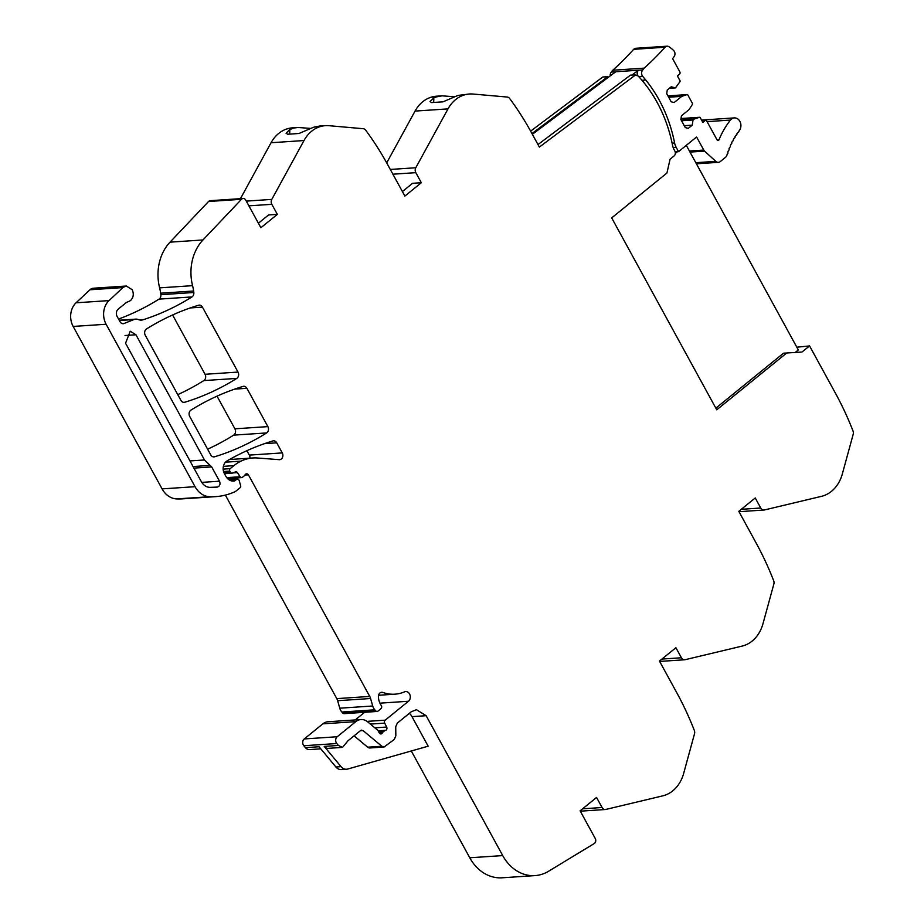 <?xml version="1.0" encoding="UTF-8"?>
<svg xmlns="http://www.w3.org/2000/svg" width="924" height="924" viewBox="0 0 924 924"><rect width="100%" height="100%" fill="white"/><g stroke="black" fill="none" stroke-linecap="round" stroke-linejoin="round"><path stroke-width="1.39" d="M122.892 287.583L89.94 289.778L123.239 287.283L109.02 300.6A17.591 14.253 86.2 0 0 106.11 324.243L195.045 486.694A21.991 17.81 86.2 0 0 209.632 496.719A83.784 67.856 86.2 0 0 215.581 496.638A83.784 67.856 86.2 0 0 235.043 491.707A4.401 3.569 86.2 0 0 235.747 491.268L240.113 487.733A1.756 1.421 86.2 0 0 240.644 485.712L239.201 480.63A2.206 1.779 86.2 0 0 236.509 479.464L235.054 480.642L231.497 480.884M109.02 300.6L76.068 302.795L89.94 289.778M229.452 459.528L252.91 457.969A48.545 39.316 86.2 0 1 257.473 457.992L279.198 459.678A4.401 3.557 86.2 0 0 279.614 459.678A4.401 3.557 86.2 0 0 282.259 452.91L276.75 442.827A4.401 3.557 86.2 0 0 273.516 440.829A4.401 3.557 86.2 0 0 272.869 440.944A308.096 249.515 86.2 0 0 227.096 460.88A8.801 7.126 86.2 0 0 224.405 473.619L225.849 476.264A10.557 8.547 86.2 0 0 233.61 481.069A10.557 8.547 86.2 0 0 234.338 480.977A2.206 1.79 86.2 0 0 235.054 480.642M252.91 457.969A48.545 39.316 86.2 0 0 240.933 461.157A48.418 39.212 86.2 0 0 233.888 465.65L230.18 468.664A1.756 1.421 86.2 0 0 229.81 471.09L230.411 472.176A2.195 1.779 86.2 0 0 232.478 473.076L235.458 471.875A2.195 1.779 86.2 0 1 237.433 472.614L240.136 476.749A2.195 1.779 86.2 0 0 242.527 477.246L244.121 475.941A4.412 3.569 86.2 0 0 245.022 474.878A2.645 2.137 86.2 0 1 248.417 474.821L369.739 696.43L336.786 698.625L225.364 495.102M375.802 710.891L342.85 713.085A2.195 1.779 86.2 0 0 344.155 713.651L377.108 711.457A2.195 1.779 86.2 0 1 375.802 710.891L374.809 709.817A8.836 7.161 86.2 0 1 372.719 705.994L370.582 698.509A8.813 7.138 86.2 0 0 369.739 696.43M377.108 711.457A2.195 1.779 86.2 0 0 377.962 711.11L380.907 708.72A2.206 1.779 86.2 0 0 381.242 705.462A14.183 11.481 86.2 0 1 378.401 696.765A4.401 3.569 86.2 0 1 381.67 692.284A4.401 3.569 86.2 0 1 382.871 692.457A43.982 35.62 86.2 0 0 394.894 694.178A43.982 35.62 86.2 0 0 404.539 691.845A5.278 4.274 86.2 0 1 405.694 691.568A5.278 4.274 86.2 0 1 410.071 695.206A5.278 4.274 86.2 0 1 408.466 701.258L385.192 720.166A2.195 1.779 86.2 0 0 384.696 723.134L386.682 727.061L374.855 727.846M378.124 730.826L385.585 730.33A2.206 1.779 86.2 0 0 386.682 727.061M385.585 730.33A4.412 3.569 86.2 0 0 384.396 730.942L383.148 731.947A4.412 3.569 86.2 0 0 382.236 733.055A2.206 1.779 86.2 0 1 379.29 732.951L378.078 730.745A2.206 1.79 86.2 0 0 377.581 730.122L367.683 721.863A13.202 10.684 86.2 0 0 360.984 719.553A13.202 10.684 86.2 0 0 355.798 721.644L337.214 736.74A4.401 3.569 86.2 0 0 336.786 743.531L338.38 745.46L342.504 747.389L347.955 740.817L360.649 730.503L363.028 730.549L381.843 746.257L384.084 747.019L394.294 739.431L395.842 735.793L395.726 726.784L397.274 723.146L411.261 711.792L416.447 709.69L426.137 715.696L502.725 855.589A43.982 35.62 86.2 0 0 535.042 875.606A43.982 35.62 86.2 0 0 548.579 871.251L594.224 843.554A3.523 2.853 86.2 0 0 595.252 838.484L580.11 810.822L596.569 797.458L602.078 807.518A4.401 3.569 86.2 0 0 605.301 809.516A4.401 3.569 86.2 0 0 605.786 809.447L662.774 795.853A35.193 28.494 86.2 0 0 679.475 783.113A35.251 28.552 86.2 0 0 683.656 773.411L694.513 733.795A4.447 3.592 86.2 0 0 694.34 730.48A286.094 231.693 86.2 0 0 676.83 692.815L659.447 661.076L675.906 647.712L681.415 657.773A4.401 3.569 86.2 0 0 684.649 659.771A4.401 3.569 86.2 0 0 685.123 659.701L742.122 646.095A35.193 28.494 86.2 0 0 758.823 633.367A35.251 28.552 86.2 0 0 762.993 623.654L773.85 584.049A4.447 3.592 86.2 0 0 773.677 580.734A286.094 231.693 86.2 0 0 756.167 543.069L738.796 511.33L755.243 497.967L760.752 508.015A4.401 3.569 86.2 0 0 763.986 510.025A4.401 3.569 86.2 0 0 764.471 509.944L821.459 496.35A35.193 28.494 86.2 0 0 838.16 483.622A35.251 28.552 86.2 0 0 842.341 473.908L853.187 434.303A4.447 3.592 86.2 0 0 853.014 430.977L851.789 427.881A285.99 231.612 86.2 0 0 835.504 393.312L809.563 345.923L796.823 347.205M361.688 730.087L360.649 730.503M636.082 75.537L636.428 75.514A3.615 2.922 86.2 0 1 638.542 76.403A129.314 104.724 86.2 0 1 672.556 145.345A13.225 10.707 86.2 0 0 674.127 149.734L674.843 151.039A3.523 2.853 86.2 0 1 674.139 155.89L670.062 159.24L666.932 173.031L611.688 217.902L716.747 409.806L786.694 353.003L801.94 352.044L809.563 345.923M636.428 75.514A3.615 2.922 86.2 0 0 636.093 75.56L635.712 74.809L630.457 75.156L537.987 144.548M436.682 96.835L442.065 95.83L436.509 96.2A35.251 28.552 86.2 0 0 431.127 97.205L436.682 96.835A35.193 28.494 86.2 0 0 433.841 97.921L430.053 101.548L431.67 102.587L443 101.836L455.474 96.477A35.193 28.494 86.2 0 1 458.304 95.391L469.461 93.994A35.251 28.552 86.2 0 1 473.042 94.04L507.23 97.055A4.447 3.592 86.2 0 1 509.678 98.533L511.561 101.097A285.99 231.612 86.2 0 1 531.496 132.698L539.373 147.089L635.712 74.809M469.461 93.994A35.251 28.552 86.2 0 0 464.079 95.01A35.193 28.494 86.2 0 0 448.001 108.882L415.788 167.752A4.401 3.569 86.2 0 0 415.823 172.661L421.332 182.721L412.578 183.31L402.402 191.568M319.692 126.034L325.467 125.652A35.251 28.552 86.2 0 1 329.048 125.699L363.236 128.713A4.447 3.592 86.2 0 1 365.685 130.18L367.567 132.756A285.99 231.612 86.2 0 1 387.502 164.345L404.874 196.084L421.332 182.721M325.467 125.652A35.251 28.552 86.2 0 0 320.085 126.657A35.193 28.494 86.2 0 0 304.008 140.54L271.795 199.399A4.401 3.569 86.2 0 0 271.829 204.32L277.339 214.38L268.584 214.957L258.408 223.227M243.151 198.475A3.523 2.853 86.2 0 0 241.499 199.295L202.968 239.963L170.016 242.157L208.547 201.49A3.523 2.853 86.2 0 1 210.198 200.681L243.151 198.475A3.523 2.853 86.2 0 1 245.738 200.081L260.88 227.743L277.339 214.38M202.968 239.963A43.994 35.632 86.2 0 0 192.573 285.666A44.017 35.643 86.2 0 1 193.624 291.002L193.821 292.492L160.868 294.687L160.672 293.208A44.017 35.643 86.2 0 0 159.621 287.872L192.573 285.666M119.208 320.235L135.724 319.127A8.859 7.173 86.2 0 1 138.484 319.612A9.286 7.531 86.2 0 0 141.384 320.108A9.286 7.531 86.2 0 0 142.827 319.843A308.131 249.549 86.2 0 0 191.984 296.927A4.401 3.557 86.2 0 0 193.821 292.492M135.724 319.127A8.859 7.173 86.2 0 0 133.934 319.542L124.128 323.481A4.401 3.557 86.2 0 1 123.227 323.689A4.401 3.557 86.2 0 1 119.993 321.679L117.105 316.412A5.278 4.274 86.2 0 1 118.214 309.113L125.294 303.361A13.225 10.707 86.2 0 1 128.494 301.628L130.503 300.566C133.46 297.62 134.038 294.017 132.236 289.755L126.345 286.024L123.239 287.283M209.679 487.364L217.336 487.087C219.854 486.186 220.582 484.222 219.519 481.196L211.7 466.92L204.493 459.967L135.955 334.765L130.226 331.231L125.549 343.22L201.305 481.612C203.372 485.181 206.168 487.11 209.679 487.364M180.896 400.358A4.401 3.557 86.2 0 0 184.13 402.356A4.401 3.557 86.2 0 0 184.777 402.24A308.166 249.572 86.2 0 0 236.763 378.401A4.401 3.569 86.2 0 0 238.022 372.083L202.448 307.126A4.401 3.557 86.2 0 0 199.226 305.128A4.401 3.557 86.2 0 0 198.579 305.243A308.166 249.572 86.2 0 0 146.512 328.932A4.401 3.569 86.2 0 0 145.253 335.25L180.896 400.358M190.956 410.117A4.401 3.569 86.2 0 0 189.709 416.447L210.753 454.885A4.401 3.557 86.2 0 0 213.987 456.895A4.401 3.557 86.2 0 0 214.634 456.768A308.166 249.572 86.2 0 0 266.62 432.94A4.401 3.569 86.2 0 0 267.879 426.622L246.893 388.299A4.401 3.557 86.2 0 0 243.659 386.29A4.401 3.557 86.2 0 0 243.012 386.417A308.166 249.572 86.2 0 0 190.956 410.117M126.345 286.024L93.393 288.219A7.912 6.41 86.2 0 0 90.286 289.478M118.561 319.057A308.131 249.549 86.2 0 0 159.032 299.122A4.401 3.557 86.2 0 0 160.868 294.687M170.016 242.157A43.994 35.632 86.2 0 0 159.621 287.872M240.448 198.66L271.055 142.735L304.008 140.54M287.121 128.863L298.071 127.477L292.515 127.847A35.251 28.552 86.2 0 0 287.121 128.863A35.193 28.494 86.2 0 0 271.055 142.735M386.694 162.89L415.049 111.088L448.001 108.882M431.127 97.205A35.193 28.494 86.2 0 0 415.049 111.088M530.63 131.127L602.76 77.004L607.807 76.669L608.188 77.42L532.374 134.303M411.296 750.969L469.773 857.784A43.982 35.62 86.2 0 0 502.09 877.8L535.042 875.606M337.214 736.74L304.262 738.946A4.401 3.569 86.2 0 0 303.823 745.737L305.428 747.655A6.595 5.348 86.2 0 0 309.54 749.583L320.801 748.833M304.262 738.946L322.846 723.85L355.798 721.644M360.984 719.553L328.032 721.748A13.202 10.684 86.2 0 0 322.846 723.85M355.22 719.935L364.645 712.289M342.85 713.085L341.857 712.011L374.809 709.817M372.719 705.994L339.766 708.2A8.836 7.161 86.2 0 0 341.857 712.011M339.766 708.2L337.63 700.704A8.813 7.138 86.2 0 0 336.786 698.625M249.907 458.165A4.401 3.557 86.2 0 0 249.307 455.105L246.893 450.693M195.045 486.694L162.093 488.888A21.991 17.81 86.2 0 0 176.68 498.914A83.784 67.856 86.2 0 0 182.629 498.844L215.581 496.638M162.093 488.888L73.158 326.438L106.11 324.243M76.068 302.795A17.591 14.253 86.2 0 0 73.158 326.438M177.766 394.629A308.166 249.572 86.2 0 0 203.811 380.596A4.401 3.569 86.2 0 0 205.059 374.278L172.592 314.98M207.623 449.168A308.166 249.572 86.2 0 0 233.668 435.135A4.401 3.569 86.2 0 0 234.915 428.817L217.036 396.153M244.918 475.052L248.417 474.821M305.428 747.655L319.069 746.742L335.909 767.001A8.801 7.126 86.2 0 0 341.395 769.577L346.546 769.23A8.801 7.126 86.2 0 0 347.747 769.022L428.159 746.188L411.977 716.643A13.19 10.684 86.2 0 0 409.39 713.305M338.38 745.46L324.22 746.407L341.048 766.654A8.801 7.126 86.2 0 0 346.546 769.23M324.22 746.407A6.595 5.348 86.2 0 0 328.343 748.336L342.504 747.389M381.843 746.257L367.683 747.193L354.077 735.839M367.683 747.193A4.401 3.557 86.2 0 0 369.923 747.966L384.084 747.019M786.694 353.003L783.494 353.211L715.846 408.165M442.065 95.83L454.816 96.777M298.071 127.477L310.822 128.436M319.692 126.045L314.31 127.05A35.193 28.494 86.2 0 0 311.48 128.136L299.006 133.483L287.676 134.246L286.059 133.195L289.847 129.568L289.686 134.107M292.689 128.482A35.193 28.494 86.2 0 0 289.847 129.568M160.672 293.208L193.624 291.002M531.97 133.564L607.807 76.669M631.981 75.052L638.426 70.224L615.765 71.737L608.188 77.42M672.106 143.185L674.612 143.012A13.19 10.684 86.2 0 0 676.195 147.401L678.528 151.663L696.453 137.099A1.317 1.063 86.2 0 1 696.939 137.595L703.765 150.058A4.17 3.373 86.2 0 0 704.585 151.12L715.788 161.353A4.839 3.915 86.2 0 0 718.398 162.335A4.839 3.915 86.2 0 0 720.293 161.561L725.479 157.346A4.839 3.915 86.2 0 0 726.125 156.699A4.851 3.927 86.2 0 0 726.957 155.024A69.935 56.641 86.2 0 1 727.246 154.054A1.317 1.074 86.2 0 0 727.823 152.252A69.935 56.641 86.2 0 1 728.355 150.693A1.317 1.074 86.2 0 0 729.001 148.937A69.935 56.641 86.2 0 1 729.59 147.413A1.317 1.074 86.2 0 0 730.318 145.703A69.935 56.641 86.2 0 1 730.976 144.225A1.317 1.074 86.2 0 0 731.773 142.562A69.935 56.641 86.2 0 1 732.489 141.141A1.317 1.074 86.2 0 0 733.356 139.536A69.935 56.641 86.2 0 1 734.141 138.15A1.317 1.074 86.2 0 0 735.077 136.613A69.935 56.641 86.2 0 1 735.92 135.285A1.317 1.074 86.2 0 0 736.925 133.807A69.935 56.641 86.2 0 1 737.814 132.536A1.317 1.074 86.2 0 0 738.877 131.127A69.935 56.641 86.2 0 1 739.258 130.654A7.473 6.052 86.2 0 0 740.32 122.315A7.473 6.052 86.2 0 0 734.361 117.902A7.473 6.052 86.2 0 0 730.445 120.074A84.881 68.746 86.2 0 0 718.953 139.859A1.317 1.074 86.2 0 1 717.116 139.951L706.883 121.275A1.756 1.421 86.2 0 0 704.908 120.744L702.852 122.418L700.253 117.683A0.878 0.716 86.2 0 0 699.456 117.302L694.201 119.046L681.104 119.912M687.179 94.583A0.878 0.716 86.2 0 0 687.04 94.606L667.936 95.888L687.179 94.583A0.878 0.716 86.2 0 1 687.826 94.987L692.411 103.361A0.878 0.716 86.2 0 1 692.388 104.389L689.05 109.633L681.415 115.835L680.861 119.485L685.308 127.604L688.276 128.39L692.249 125.167L693.035 119.993L694.201 119.046M687.04 94.606L681.773 96.35L674.139 102.552L671.159 101.767L666.724 93.647L667.267 90.009L671.24 86.787L675.456 87.895L679.96 81.693A0.878 0.716 86.2 0 0 679.983 80.665L677.384 75.918L679.44 74.255A1.756 1.421 86.2 0 0 679.81 71.818L672.591 58.616L674.081 56.664A4.17 3.373 86.2 0 0 673.665 50.554A34.962 28.309 86.2 0 0 668.884 46.685A4.17 3.373 86.2 0 0 667.093 46.2A4.17 3.373 86.2 0 0 665.072 47.228A334.511 270.905 86.2 0 1 644.201 68.133A7.484 6.064 86.2 0 0 642.942 69.67A7.484 6.064 86.2 0 0 642.792 69.935A4.401 3.557 86.2 0 0 642.781 76.484A129.314 104.724 86.2 0 1 645.761 80.018A129.314 104.724 86.2 0 1 674.612 143.012M667.093 46.2L635.689 48.291A4.17 3.373 86.2 0 0 633.668 49.33A334.511 270.905 86.2 0 1 612.785 70.236A7.484 6.064 86.2 0 0 611.538 71.772A7.484 6.064 86.2 0 0 611.388 72.026A4.401 3.557 86.2 0 0 610.221 75.895M734.361 117.902L702.945 119.993A7.473 6.052 86.2 0 0 701.663 120.259M693.035 119.993L681.566 120.767M692.249 125.167L684.257 125.699M681.773 96.35L668.676 97.216M675.456 87.895L669.369 88.3M611.388 72.026L615.765 71.737M637.756 75.803A4.401 3.557 86.2 0 1 638.426 70.224L642.792 69.935M678.528 151.663L675.19 151.894M677.384 151.744L675.34 153.407M795.217 352.471L798.324 349.942L686.313 145.345M176.68 498.914L209.632 496.719M229.256 479.937L236.509 479.464M232.871 481.069L234.338 480.977M264.564 443.647L276.75 442.827M282.259 452.91L249.307 455.105M225.479 462.185L240.933 461.157M223.389 466.343L233.888 465.65M230.18 468.664L223.169 469.126M223.55 471.506L229.81 471.09M230.411 472.176L223.931 472.614M232.86 472.926L237.433 472.614M240.136 476.749L226.75 477.639M337.63 700.704L370.582 698.509M380.503 692.607L382.871 692.457M379.926 703.164L408.466 701.258M385.192 720.166L367.047 721.378M370.351 724.081L384.696 723.134M378.413 731.346L384.396 730.942M383.148 731.947L378.898 732.235M379.475 733.24L382.236 733.055M303.823 745.737L336.786 743.531M341.048 766.654L335.909 767.001M360.383 730.722L363.028 730.549M411.977 716.643L426.137 715.696M469.773 857.784L502.725 855.589M602.078 807.518L582.582 808.812M681.415 657.773L661.919 659.066M760.752 508.015L741.267 509.32M458.304 95.391L464.079 95.01M415.788 167.752L390.298 169.45M392.885 174.197L415.823 172.661M314.31 127.05L320.085 126.657M271.795 199.399L246.292 201.109M248.891 205.844L271.829 204.32M208.547 201.49L241.499 199.295M159.032 299.122L191.984 296.927M139.905 320.039L142.827 319.843M119.358 320.512L133.934 319.542M122.315 323.596L124.128 323.481M183.472 402.321L184.777 402.24M190.252 307.935L202.448 307.126M238.022 372.083L205.059 374.278M203.811 380.596L236.763 378.401M234.708 389.108L246.893 388.299M267.879 426.622L234.915 428.817M233.668 435.135L266.62 432.94M213.328 456.86L214.634 456.768M433.841 97.921L433.691 102.449M135.955 334.765L125.029 335.504M204.493 459.967L189.998 460.937M211.7 466.92L193.913 468.11M219.519 481.196L201.767 482.386M217.336 487.087L212.612 487.398M210.129 465.407L193.058 466.551M695.749 137.676L696.939 137.595M703.765 150.058L689.408 151.016M689.997 152.09L704.585 151.12M715.788 161.353L695.807 162.693M707.091 121.633L730.445 120.074M717.128 139.986L718.953 139.859M702.032 120.94L704.908 120.744M681 118.538L699.456 117.302M633.668 49.33L665.072 47.228M612.785 70.236L644.201 68.133M638.865 76.75L642.781 76.484M641.972 80.273L645.761 80.018M673.18 147.597L676.195 147.401M228.852 479.683L237.376 479.106M224.44 473.689L232.028 473.18M227.512 478.54L241.661 477.593M378.551 695.264L394.894 694.178M580.307 811.18L605.301 809.516M659.644 661.434L684.649 659.771M738.992 511.688L763.986 510.025M696.407 163.791L718.398 162.335M701.917 120.709L705.59 120.466M681.011 118.515L699.607 117.279"/></g></svg>
